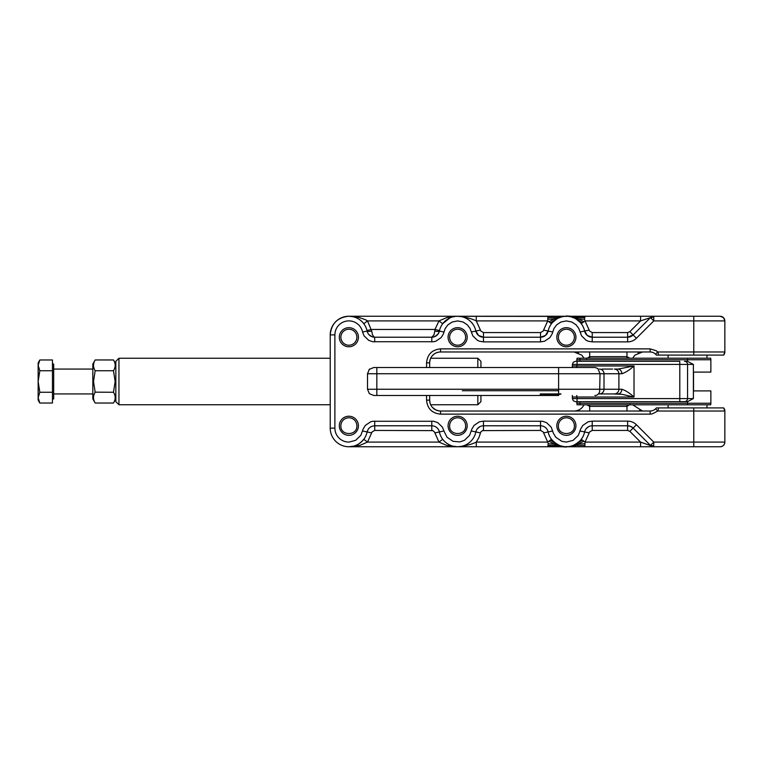 <?xml version="1.0" encoding="UTF-8"?>
<svg xmlns="http://www.w3.org/2000/svg" width="763" height="763" viewBox="0 0 763 763"><rect width="100%" height="100%" fill="white"/><g stroke="black" fill="none" stroke-linecap="round" stroke-linejoin="round"><path stroke-width="1.14" d="M462.292 390.742L558.611 390.742M477.829 367.518L477.829 358.238L430.694 358.238A10.873 10.873 -70.5 0 1 431.496 356.817M118.942 381.5L118.942 358.238L118.942 404.762L330.226 404.762M480.928 367.518L480.928 361.338L477.829 358.238M480.928 395.482L480.928 401.662L477.829 404.762L477.829 395.482M330.226 358.238L118.942 358.238L115.833 361.338L115.833 401.662L118.942 404.762M95.146 392.163L113.487 392.268L115.156 381.5L113.487 392.268C115.747 395.854 115.747 399.45 113.487 403.036L95.175 403.036C92.962 399.44 92.962 395.854 95.175 392.268L93.515 381.5L95.146 370.837M113.487 370.732L95.175 370.732C92.962 367.146 92.962 363.55 95.175 359.964L113.487 359.964C115.747 363.56 115.747 367.146 113.487 370.732L115.156 381.5M95.175 392.268C92.962 395.854 92.962 399.45 95.175 403.036L92.838 398.982L92.838 364.018L95.175 359.964M52.447 364.027L53.687 364.027L53.687 398.973L52.447 398.973M39.819 359.974L38.15 365.353L38.15 362.854L39.819 359.974L52.447 359.974L52.447 403.026L39.819 403.026L38.15 397.647L38.15 400.146L39.819 403.026M39.819 392.268L38.15 397.647L38.15 381.5L39.819 392.268L52.447 392.268M38.15 365.353L39.819 370.732L38.15 381.5L38.15 365.353M52.447 370.732L39.819 370.732M356.874 425.783C357.37 436.102 340.374 436.102 340.87 425.783A8.002 8.002 0 0 1 348.872 417.781A8.002 8.002 0 0 1 356.874 425.783M723.667 407.909L724.85 411.019A4.664 4.664 0 0 0 723.667 407.909L656.361 407.909L655.589 408.796L656.361 407.909M440.537 414.128L440.537 411.019L650.152 411.019A7.764 7.764 -42.6 0 0 655.589 408.796L657.763 411.019L652.222 413.928L650.152 414.128L440.537 414.128C432.049 413.298 427.385 408.634 426.555 400.146L426.555 395.482M693.777 355.091L723.667 355.091L724.85 351.981L693.777 351.981L693.777 355.091L658.688 355.091L657.763 351.981L693.777 351.981L693.777 320.908L653.757 320.908L636.428 338.238C633.977 340.622 631.049 341.834 627.634 341.881L592.231 341.881L588.187 341.214L586.213 340.336L581.549 335.825L578.802 328.471L576.122 324.866L571.83 322.015L566.384 320.908L560.929 322.015L556.637 324.866L553.957 328.471L552.126 333.936L549.942 337.58L544.572 341.214L540.538 341.881L483.475 341.881L479.441 341.214L477.466 340.336L472.802 335.825L470.046 328.471L467.366 324.866L463.074 322.015L457.628 320.908L452.182 322.015L447.881 324.866L445.211 328.471L443.37 333.936L441.186 337.58L435.816 341.214L433.785 341.719L372.716 341.719L368.71 340.336L364.046 335.825L362.559 332.01A13.982 13.982 0 0 0 334.89 334.89L334.89 428.11L330.226 428.11A18.646 18.646 46.2 0 0 348.872 446.756L560.023 446.756M575.216 446.756L653.757 446.756L653.757 442.092L650.467 445.382L653.757 446.756L640.577 442.092L640.577 446.756L575.703 446.756M339.316 425.783A9.557 9.557 0 0 0 348.872 435.33A9.557 9.557 0 0 0 358.429 425.783A9.557 9.557 0 0 0 348.872 416.226A9.557 9.557 0 0 0 339.316 425.783M658.688 407.909L657.763 411.019L693.777 411.019L693.777 407.909M330.226 428.11A18.646 18.646 0 0 0 335.691 441.291A18.646 18.646 0 0 1 330.226 428.11L330.226 334.89L334.89 334.89M557.543 316.244L348.872 316.244A18.646 18.646 136.2 0 0 330.226 334.89C331.333 323.569 337.551 317.351 348.872 316.244A18.646 18.646 0 0 1 367.117 331.056A7.764 7.764 35.7 0 0 374.719 337.217L431.782 337.217A7.764 7.764 -38.4 0 0 439.383 331.056L438.41 333.498L435.873 336.054M334.89 428.11A13.982 13.982 0 0 0 348.872 442.092L355.634 440.346L360.88 435.272L363.131 429.064L365.315 425.42L370.684 421.786L372.716 421.281L433.785 421.281L437.79 422.664L442.454 427.175L443.942 430.99L439.383 431.944A18.646 18.646 0 0 0 442.712 439.297L438.983 442.092L367.518 442.092L359.821 445.382L348.872 446.756A18.646 18.646 0 0 0 367.117 431.944A18.646 18.646 0 0 1 363.789 439.297A18.646 18.646 0 0 0 367.117 431.944C368.205 428.1 370.732 426.05 374.719 425.783L374.719 430.437L372.048 431.953L367.518 442.092L363.789 439.297C359.402 444.419 354.433 446.908 348.872 446.756L547.739 446.756L548.254 443.78L547.739 442.092L476.274 442.092L476.274 446.756M443.942 430.99L447.042 437.247L453.088 441.338L459.879 441.911L464.39 440.346L469.636 435.272L471.877 429.064L474.061 425.42L479.441 421.786L483.475 421.119L542.541 421.281L546.546 422.664L551.21 427.175L553.337 433.155L555.798 437.247L561.845 441.338L566.384 442.092L573.147 440.346L578.392 435.272L580.633 429.064L582.818 425.42L588.187 421.786L592.231 421.119L627.634 421.119C631.049 421.166 633.977 422.378 636.428 424.762L653.757 442.092L693.777 442.092L693.777 446.756L720.186 446.756C723 446.46 724.554 444.905 724.85 442.092A4.664 4.664 0 0 1 720.186 446.756C723.009 446.469 724.564 444.915 724.85 442.092A4.664 4.664 0 0 1 720.186 446.756M693.777 446.756L653.757 446.756L650.467 445.382A4.664 4.664 0 0 0 653.757 446.756M577.381 446.756L557.057 446.756M724.85 411.019L724.85 442.092L693.777 442.092L693.777 411.019L724.85 411.019M465.63 425.783C466.126 436.102 449.13 436.102 449.626 425.783A8.002 8.002 0 0 1 457.628 417.781A8.002 8.002 0 0 1 465.63 425.783M574.386 425.783C574.873 436.102 557.887 436.102 558.382 425.783A8.002 8.002 0 0 1 566.384 417.781A8.002 8.002 0 0 1 574.386 425.783M448.072 337.217A9.557 9.557 0 0 0 457.628 346.774A9.557 9.557 0 0 0 467.185 337.217A9.557 9.557 0 0 0 457.628 327.67A9.557 9.557 0 0 0 448.072 337.217M556.828 425.783A9.557 9.557 0 0 0 566.384 435.33A9.557 9.557 0 0 0 575.931 425.783A9.557 9.557 0 0 0 566.384 416.226A9.557 9.557 0 0 0 556.828 425.783M339.316 337.217A9.557 9.557 0 0 0 348.872 346.774A9.557 9.557 0 0 0 358.429 337.217A9.557 9.557 0 0 0 348.872 327.67A9.557 9.557 0 0 0 339.316 337.217M556.828 337.217A9.557 9.557 0 0 0 566.384 346.774A9.557 9.557 0 0 0 575.931 337.217A9.557 9.557 0 0 0 566.384 327.67A9.557 9.557 0 0 0 556.828 337.217M448.072 425.783A9.557 9.557 0 0 0 457.628 435.33A9.557 9.557 0 0 0 467.185 425.783A9.557 9.557 0 0 0 457.628 416.226A9.557 9.557 0 0 0 448.072 425.783M655.589 408.796A7.764 7.764 0 0 1 650.152 411.019A7.764 7.764 0 0 0 655.589 408.796M575.245 410.961L577.314 410.551M641.406 410.961L639.346 410.551M653.757 316.922A4.664 3.901 157.5 0 0 650.934 318.085L653.757 320.908L653.757 316.244L575.216 316.244M426.555 367.518L426.555 362.854C427.385 354.366 432.049 349.702 440.537 348.872L650.152 348.872L656.132 350.675L657.763 351.981L655.589 354.204L656.361 355.091L658.688 355.091M650.152 348.872L650.152 351.981A7.764 7.764 7.2 0 1 655.589 354.204A7.764 7.764 -139 0 0 650.152 351.981L440.537 351.981L440.537 348.872M431.496 406.183A10.873 10.873 -106.6 0 1 430.694 404.762L477.829 404.762M371.676 432.907L367.117 431.944A18.646 18.646 0 0 1 335.691 441.291A18.646 18.646 0 0 0 348.872 446.756L348.939 446.756M374.719 430.437L432.793 430.609L434.452 431.953L438.983 442.092L446.679 445.382L457.628 446.756C453.584 446.832 449.665 445.449 445.878 442.588A18.646 18.646 0 0 0 475.874 431.944L471.315 430.99M554.663 442.607L551.468 439.297L547.739 442.092L543.199 431.953L540.538 430.437L482.464 430.609L480.804 431.953L478.906 437.609L476.274 442.092C471.448 444.467 465.23 446.021 457.628 446.756L457.628 446.756A18.646 18.646 0 0 0 475.874 431.944A7.764 7.764 141.6 0 1 483.475 425.783L540.538 425.783A7.764 7.764 -144.3 0 1 548.139 431.944A18.646 18.646 -131.4 0 0 584.62 431.944L580.061 430.99M457.81 446.756L457.628 446.756A18.646 18.646 0 0 0 475.874 431.944A18.646 18.646 0 0 1 445.878 442.588A18.646 18.646 -131.4 0 1 439.383 431.944A7.764 7.764 -144.3 0 0 431.782 425.783L374.719 425.783C370.732 426.05 368.205 428.1 367.117 431.944C368.205 428.1 370.732 426.05 374.719 425.783C370.732 426.05 368.205 428.1 367.117 431.944L362.559 430.99M566.384 446.613L585.021 446.756M584.897 446.46L585.021 442.092L581.292 439.297A18.646 18.646 0 0 0 584.62 431.944A7.764 7.764 141.6 0 1 592.231 425.783L627.634 425.783A7.764 7.764 0 0 1 633.128 428.053L650.467 445.382L633.128 428.053L636.428 424.762M440.489 411.019L440.537 411.019A10.873 10.873 0 0 1 429.664 400.146L429.664 395.482M429.664 367.518L429.664 362.854A10.873 10.873 0 0 1 440.537 351.981L439.65 352.02M650.934 318.085L650.467 317.618L633.128 334.947A7.764 7.764 0 0 1 627.634 337.217L592.231 337.217L587.329 335.482A7.764 7.764 35.7 0 0 592.231 337.217L587.329 335.482L584.62 331.056A7.764 7.764 35.7 0 0 587.329 335.482L584.62 331.056A18.646 18.646 -15.7 0 0 548.139 331.056L545.431 335.482A7.764 7.764 -38.4 0 0 548.139 331.056L552.698 332.01M540.538 341.881L540.538 337.217A7.764 7.764 -38.4 0 0 545.431 335.482L540.538 337.217L483.475 337.217L478.582 335.482A7.764 7.764 35.7 0 0 483.475 337.217L478.582 335.482L475.874 331.056A7.764 7.764 35.7 0 0 478.582 335.482L475.874 331.056A18.646 18.646 -15.7 0 0 439.383 331.056C439.011 331.533 437.485 331.533 434.824 331.056L433.975 334.947L431.782 337.217L434.424 336.76M449.626 337.217A8.002 8.002 0 0 0 457.628 345.219A8.002 8.002 0 0 0 465.63 337.217A8.002 8.002 0 0 0 457.628 329.225A8.002 8.002 0 0 0 449.626 337.217M340.87 337.217A8.002 8.002 0 0 0 348.872 345.219A8.002 8.002 0 0 0 356.874 337.217A8.002 8.002 0 0 0 348.872 329.225A8.002 8.002 0 0 0 340.87 337.217M558.382 337.217A8.002 8.002 0 0 0 566.384 345.219A8.002 8.002 0 0 0 574.386 337.217A8.002 8.002 0 0 0 566.384 329.225A8.002 8.002 0 0 0 558.382 337.217M630.076 404.39L626.976 406.355L589.627 406.355L586.833 404.8M632.68 404.8L642.513 411.019M439.44 410.961L435.797 409.931L432.306 407.251M566.384 316.387L455.101 316.321L446.679 317.618L438.983 320.908L442.712 323.703A18.646 18.646 0 0 0 439.498 330.541L434.967 329.454L438.983 320.908L367.518 320.908L371.676 331.056C369.015 331.533 367.489 331.533 367.117 331.056L367.003 330.541A18.646 18.646 0 0 0 363.789 323.703L367.518 320.908L365.591 319.783L358.801 317.36L348.872 316.244C337.551 317.351 331.333 323.569 330.226 334.89M350.131 316.292L351.533 316.435M360.937 320.679L362.415 322.081M363.779 323.693L363.789 323.703A18.646 18.646 0 0 1 367.003 330.541L371.533 329.454L434.967 329.454L434.824 331.056M476.274 316.244L476.274 320.908C471.448 318.533 465.23 316.979 457.628 316.244L348.939 316.244M562.894 316.578L557.276 317.646L557.801 316.511L555.378 316.244L575.703 316.244M580.061 332.01L584.62 331.056A18.646 18.646 0 0 0 581.292 323.703L585.021 320.908L640.577 320.908L640.577 316.244L577.381 316.244M636.428 338.238L633.128 334.947L650.467 317.618A4.664 4.664 -22.5 0 1 653.757 316.244L720.186 316.244L723.486 317.618L720.186 316.244L721.712 316.502M429.674 400.556L430.122 403.274M430.094 359.821L429.664 362.473M724.85 351.981A4.664 4.664 0 0 1 723.667 355.091A4.664 4.664 0 0 0 724.85 351.981L724.85 320.908L723.486 317.618L724.85 320.908L724.592 319.392M632.68 358.2L634.816 355.167L642.513 351.981L638.154 352.887M583.972 358.2L581.835 355.167L574.148 351.981L578.507 352.887M435.797 353.069L438.153 352.248M432.316 355.73L434.185 354.032M443.141 439.841L444.543 441.386M562.894 446.422L557.276 445.354L557.801 446.489L547.863 446.46M569.866 446.422L575.493 445.354L574.959 446.489M443.942 332.01L439.383 331.056L439.498 330.541A18.646 18.646 0 0 1 442.712 323.703L449.827 317.961M454.595 316.492L455.835 316.33M371.142 336.349L368.663 334.318M558.564 445.029L557.057 444.257M566.384 446.756L566.375 446.756A18.646 18.646 0 0 0 584.62 431.944L589.189 432.907L585.021 442.092L640.577 442.092L629.837 431.353L627.634 430.437L627.634 425.783L630.61 426.374L633.128 428.053L629.837 431.353M589.685 358.2L589.685 356.645L586.575 358.61M629.818 358.2L626.976 356.645L626.976 351.981M653.757 316.244A4.664 4.664 0 0 0 650.467 317.618L640.577 320.908L629.837 331.647L633.128 334.947L627.634 337.217L627.634 341.881M581.292 323.703A18.646 18.646 0 0 1 584.62 331.056L589.189 330.093L585.021 320.908L584.515 319.22L585.021 316.244M547.863 316.54L547.739 320.908L551.468 323.703A18.646 18.646 0 0 0 548.139 331.056L545.431 335.482L540.538 337.217L540.538 332.563L543.199 331.047L543.58 330.093L548.139 331.056A18.646 18.646 0 0 1 551.468 323.703M477.447 428.644L479.917 426.641L477.447 428.644M561.549 446.117L553.948 444.009L548.254 443.78M552.698 430.99L548.139 431.944A18.646 18.646 0 0 0 551.468 439.297A18.646 18.646 0 0 1 548.139 431.944A7.764 7.764 0 0 0 540.538 425.783L540.538 421.119M571.21 446.117L578.821 444.009L584.515 443.78M431.782 341.881L431.829 337.217M374.194 337.112L372.525 334.947L371.676 331.056M434.824 432.907L439.383 431.944A7.764 7.764 0 0 0 431.782 425.783L431.782 421.119M586.203 428.644L588.674 426.641L586.203 428.644M569.866 316.578L575.493 317.646L574.959 316.511L584.897 316.54M571.21 316.883L573.967 317.961M561.549 316.883L558.793 317.961M540.442 393.927L561.005 393.927M594.873 395.482L595.197 395.482C597.286 395.368 598.774 394.099 599.661 391.677L600.033 373.736L597.877 368.558L595.197 367.518L558.611 367.518L595.197 367.518M517.095 395.482L514.252 395.482M522.197 395.482L519.775 395.482M534.911 395.482L526.146 395.482M554.253 395.482L549.761 395.482M383.055 395.482L558.611 395.482L383.055 395.482M389.025 395.482L373.736 395.482L369.34 393.66L367.518 389.264L367.518 373.479M408.863 395.482L406.078 395.482M445.468 395.482L441.663 395.482M477.133 395.482L468.606 395.482M492.679 395.482L486.126 395.482M418.801 395.482L415.377 395.482L418.801 395.482M598.697 389.264L604 389.264A4.664 4.54 90 0 1 599.46 393.927L618.106 393.927A4.664 3.672 -90 0 0 621.778 389.264C625.345 390.294 629.427 392.878 634.024 397.037L621.969 394.318L612.575 393.927M612.403 393.927L599.46 393.927M602.121 393.927L598.402 393.927M557.076 395.434L557.648 395.482M614.358 393.927A4.664 4.54 -90 0 0 618.898 389.264L618.898 373.736C618.631 370.904 617.114 369.349 614.358 369.073L618.106 369.073A4.664 3.672 -90 0 1 621.778 373.736C625.488 372.611 629.57 370.026 634.024 365.963L634.024 397.037L577.047 397.037L576.714 395.482M686.834 401.7L679.795 401.7L679.795 364.409L687.558 364.409L687.558 398.591A3.109 3.109 0 0 1 684.459 401.7A3.109 3.109 0 0 0 687.558 398.591L577.047 398.591L577.047 397.037L572.393 397.037L572.393 398.591L573.299 400.785L575.493 401.7L687.558 401.643L693.386 398.591L693.386 364.409L687.558 361.357L684.459 361.3A3.109 3.109 0 0 1 687.558 364.409L693.386 364.409M507.29 367.518L557.648 367.518M558.611 395.482L558.611 367.518L373.736 367.518L369.34 369.34L367.518 373.736L376.836 373.736L376.836 389.264L600.033 389.264M576.714 367.518L577.047 364.409L679.795 364.409L679.795 361.3L575.493 361.3L573.299 362.215L572.393 364.409L572.326 367.518M618.106 369.073L634.024 365.963L572.393 365.963M558.611 367.518L594.882 367.518M368.987 369.721L369.721 368.987M602.121 369.073L612.575 369.073L602.121 369.073L602.121 369.845M693.529 372.096L710.868 372.096L693.529 372.096L693.529 390.904L710.868 390.904L693.529 390.904M686.834 361.3L684.459 361.3M710.868 372.096L710.868 359.745A6.218 6.218 0 0 0 710.668 358.2L580.099 358.2L579.956 359.745L576.847 359.745L577.076 358.2L580.099 358.2M577.238 404.8L580.099 404.8L579.956 403.255L710.868 403.255L710.868 390.904M710.868 403.255A6.218 6.218 180 0 1 710.668 404.8L580.099 404.8M706.986 355.091L706.986 358.2L687.558 358.2L687.558 359.745L710.868 359.745M650.152 414.128L650.152 411.019M566.384 447.051L557.801 446.489M426.555 362.854L429.664 362.854M426.555 400.146L429.664 400.146M720.186 316.244C723.009 316.531 724.564 318.085 724.85 320.908L693.777 320.908L693.777 316.244M592.231 341.881L592.231 332.563L627.634 332.563L629.837 331.647M483.475 341.881L483.475 332.563L540.538 332.563M471.315 332.01L480.432 330.093L480.804 331.047L483.475 332.563M374.719 341.881L374.652 337.217M362.559 332.01L367.117 331.056M374.719 421.119L374.719 425.783M483.475 421.119L483.475 430.437M592.231 421.119L592.231 430.437L627.634 430.437M627.634 421.119L627.634 425.783L630.61 426.374L633.128 428.053M583.972 404.8A10.873 10.873 0 0 1 574.148 411.019M589.685 404.8L589.685 411.019M626.976 411.019L626.976 404.8M431.782 430.437L431.782 425.783A7.764 7.764 0 0 1 439.383 431.944A18.646 18.646 0 0 0 442.712 439.297M480.432 432.907L475.874 431.944M549.37 441.462L557.276 445.354L548.13 445.439M583.39 441.462L575.493 445.354L584.63 445.439M650.934 444.915A4.664 3.901 22.5 0 0 653.757 446.078M633.128 334.947L627.634 337.217L627.634 332.563M543.58 432.907L548.139 431.944A7.764 7.764 0 0 0 540.538 425.783L540.538 430.437M626.976 358.2L626.976 356.645L589.685 356.645L589.685 351.981M566.384 315.949L574.959 316.511M557.801 316.511L557.057 316.244M558.793 445.039L550.609 440.356M592.231 430.437L589.561 431.953L589.189 432.907M576.036 318.944L581.473 323.445M556.732 318.944L551.296 323.445M543.58 330.093L547.739 320.908L476.274 320.908L480.432 330.093M556.732 444.056L551.296 439.555M576.036 444.056L581.473 439.555M582.15 322.644L574.749 317.98L578.821 318.991L575.493 317.646L584.63 317.561M583.39 321.538L578.821 318.991L584.515 319.22M550.609 322.644L558.011 317.98L553.948 318.991L557.276 317.646L548.13 317.561M549.37 321.538L553.948 318.991L548.254 319.22M573.967 445.039L582.15 440.356M589.189 330.093L589.561 331.047L592.231 332.563M560.328 394.318L540.118 394.318M496.742 389.264L525.583 389.264M367.518 389.264L376.836 389.264L376.836 395.482M400.537 389.264L385.887 389.264M450.084 389.264L480.518 389.264M376.836 367.518L376.836 373.736L604 373.736L604 389.264L621.778 389.264M621.778 373.736L604 373.736A4.664 4.54 90 0 0 599.46 369.073M577.047 401.7L577.047 398.591L572.393 398.591M572.393 364.409L577.047 364.409L577.047 361.3M579.956 401.7L579.956 403.255L576.847 403.255L576.847 401.7M687.558 361.357L687.558 359.745L579.956 359.745L579.956 361.3M687.558 404.8L687.558 401.643M576.885 359.745L576.847 361.3M687.558 398.591L693.386 398.591M115.833 398.982L113.487 403.036M115.833 364.018L113.487 359.964M53.687 369.073L92.838 369.073M53.687 393.927L92.838 393.927M353.746 446.107L350.713 446.66M439.66 410.98L439.164 410.933M455.788 446.66L452.736 446.097M350.713 316.34L353.746 316.893M578.096 320.393L579.451 321.595M554.663 320.393L553.309 321.595M452.755 316.893L455.788 316.34M434.261 336.817L437.304 334.919M369.216 334.938L372.239 336.817M578.096 442.607L579.451 441.405M572.393 397.037L572.326 395.482M576.847 403.255L577.076 404.8M668.14 358.2L668.14 355.091M706.986 404.8L706.986 407.909M668.14 404.8L668.14 407.909"/></g></svg>
